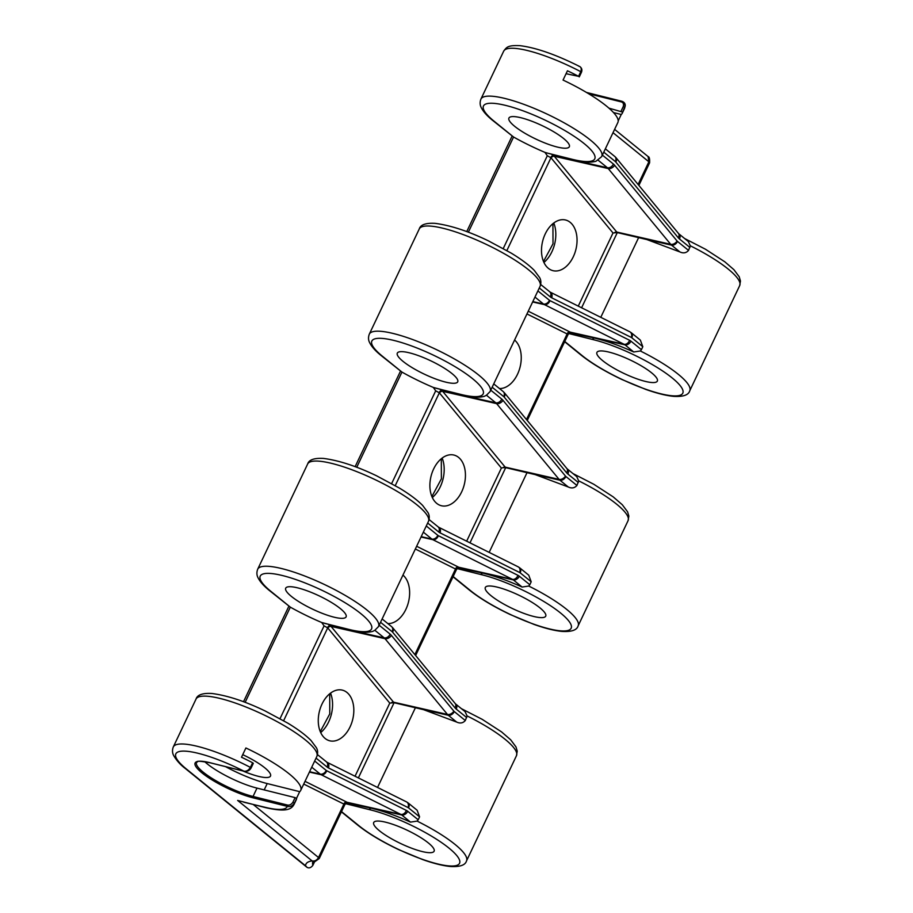 <?xml version="1.0" encoding="UTF-8"?>
<svg xmlns="http://www.w3.org/2000/svg" width="913" height="913" viewBox="0 0 913 913"><rect width="100%" height="100%" fill="white"/><g stroke="black" fill="none" stroke-linecap="round" stroke-linejoin="round"><path stroke-width="1.37" d="M570.191 222.35A26.1 17.13 104 0 0 566.22 220.181A26.1 17.13 104 0 0 543.943 237.015A26.1 17.13 104 0 0 548.359 268.331A26.1 17.13 104 0 0 553.598 270.807A26.1 17.13 104 0 0 574.939 252.73A26.1 17.13 104 0 0 570.191 222.35M346.963 692.465A26.1 17.13 104 0 0 342.991 690.308A26.1 17.13 104 0 0 320.714 707.141A26.1 17.13 104 0 0 325.131 738.457A26.1 17.13 104 0 0 330.369 740.934A26.1 17.13 104 0 0 351.71 722.856A26.1 17.13 104 0 0 346.963 692.465M458.577 457.402A26.1 17.13 104 0 0 454.606 455.245A26.1 17.13 104 0 0 432.328 472.078A26.1 17.13 104 0 0 436.745 503.394A26.1 17.13 104 0 0 441.983 505.87A26.1 17.13 104 0 0 463.325 487.793A26.1 17.13 104 0 0 458.577 457.402M645.114 381.349A33.439 7.407 -154.6 0 0 657.337 381.086A33.439 7.407 -154.6 0 0 642.261 366.421A33.439 7.407 -154.6 0 0 609.165 352.144A33.439 7.407 -154.6 0 0 596.931 352.407A33.439 7.407 -154.6 0 0 612.018 367.072A33.439 7.407 -154.6 0 0 645.114 381.349M533.5 616.412A33.439 7.407 -154.6 0 0 545.723 616.149A33.439 7.407 -154.6 0 0 530.636 601.484A33.439 7.407 -154.6 0 0 497.539 587.207A33.439 7.407 -154.6 0 0 485.317 587.47A33.439 7.407 -154.6 0 0 500.404 602.124A33.439 7.407 -154.6 0 0 533.5 616.412M421.886 851.475A33.439 7.407 -154.6 0 0 434.109 851.213A33.439 7.407 -154.6 0 0 419.021 836.548A33.439 7.407 -154.6 0 0 385.925 822.271A33.439 7.407 -154.6 0 0 373.702 822.533A33.439 7.407 -154.6 0 0 388.79 837.187A33.439 7.407 -154.6 0 0 421.886 851.475M409.538 352.863A33.439 7.407 25.4 0 1 442.634 367.152A33.439 7.407 25.4 0 1 457.721 381.805A33.439 7.407 25.4 0 1 445.487 382.068A33.439 7.407 25.4 0 1 412.391 367.791A33.439 7.407 25.4 0 1 397.315 353.126A33.439 7.407 25.4 0 1 409.538 352.863M297.923 587.926A33.439 7.407 25.4 0 1 331.02 602.203A33.439 7.407 25.4 0 1 346.095 616.868A33.439 7.407 25.4 0 1 333.873 617.131A33.439 7.407 25.4 0 1 300.776 602.854A33.439 7.407 25.4 0 1 285.701 588.189A33.439 7.407 25.4 0 1 297.923 587.926M567.863 334.386L567.133 333.941A2.636 1.963 116.5 0 1 569.895 331.944L570.305 332.492L568.137 334.375L527.258 420.482M344.635 804.513L343.893 804.068A2.636 1.963 116.5 0 1 346.666 802.071L347.066 802.618L344.897 804.501L319.23 858.562A4.211 0.936 25.4 0 0 318.511 857.524C316.914 860.274 314.78 861.404 312.12 860.925L315.099 861.495L319.23 858.562M456.249 569.45L455.507 569.004A2.636 1.963 116.5 0 1 458.28 567.007L458.691 567.555L456.523 569.438L415.632 655.534M621.65 101.263L587.915 92.852A1.05 0.696 104 0 0 587.732 92.761L621.856 101.263A1.05 0.696 104 0 1 622.05 101.366L625.234 105.851L622.575 112.071A66.866 14.813 25.4 0 1 622.267 113.223A66.866 14.813 25.4 0 1 621.239 114.49L618.192 120.904M566.071 73.713L578.568 76.327A66.866 14.813 25.4 0 0 567.452 70.792L563.047 80.07A66.866 14.813 25.4 0 1 617.861 122.502L601.735 156.454A66.866 14.813 25.4 0 1 601.621 156.671L595.995 161.247C590.255 162.822 582.654 162.331 573.181 159.775L547.549 153.144L572.257 159.307A5.261 3.458 104 0 0 573.181 159.775M521.152 117.8A33.439 7.407 25.4 0 1 554.248 132.088A33.439 7.407 25.4 0 1 569.335 146.742A33.439 7.407 25.4 0 1 557.113 147.004A33.439 7.407 25.4 0 1 524.016 132.727A33.439 7.407 25.4 0 1 508.929 118.062A33.439 7.407 25.4 0 1 521.152 117.8M244.467 771.257A1.05 0.696 -76 0 1 243.965 771.188C246.419 771.588 248.564 770.332 250.413 767.411L252.616 762.766A66.866 14.813 -154.6 0 0 241.5 757.242L245.905 747.975A66.866 14.813 -154.6 0 1 300.719 790.396A66.866 14.813 -154.6 0 1 299.692 791.662L267.212 783.559A50.021 11.082 25.4 0 1 225.488 766.623M296.52 798.339L299.692 791.662M292.902 802.265L294.431 803.155A66.866 14.813 25.4 0 1 294.112 804.307L296.314 799.674A66.866 14.813 -154.6 0 0 296.634 798.51L294.431 803.155C292.514 806.031 290.14 807.103 287.287 806.362L253.163 797.859A40.275 8.925 25.4 0 1 202.013 772.912A40.275 8.925 25.4 0 1 209.842 762.675L243.965 771.188A61.605 13.649 -154.6 0 0 184.734 751.125A61.605 13.649 -154.6 0 0 186.4 769.02L305.57 865.809A76.783 17.016 25.4 0 1 312.12 860.925L237.642 800.439L265.557 807.64A5.261 3.458 -76 0 1 264.622 807.172A61.605 13.649 -154.6 0 0 287.287 806.362A1.05 0.696 104 0 1 287.161 804.981C289.364 805.528 291.281 804.615 292.902 802.265L295.104 797.62L256.998 788.113A39.225 8.696 25.4 0 1 204.717 761.682M242.732 754.663A33.439 7.407 25.4 0 1 270.51 776.05A33.439 7.407 25.4 0 1 258.288 776.312A33.439 7.407 25.4 0 1 242.744 770.926M578.568 76.327L580.771 71.682C581.786 68.578 581.102 66.752 578.728 66.181M503.656 51.219A66.866 14.813 -154.6 0 1 528.102 50.694A66.866 14.813 -154.6 0 1 580.771 71.682L581.467 72.264C582.38 69.787 581.775 67.859 579.629 66.489L579.629 66.489C555.8 54.54 535.851 47.59 519.782 45.65C508.233 45.194 506.669 46.905 503.656 51.219L480.923 99.083A66.866 14.813 25.4 0 1 505.38 98.57A66.866 14.813 25.4 0 1 571.572 127.124A66.866 14.813 25.4 0 1 601.735 156.454L601.621 156.671M499.445 388.527A26.1 17.13 104 0 0 519.474 369.229A26.1 17.13 104 0 0 514.567 340.024M440.146 389.474L442.463 391.095A9.164 6.014 -76 0 1 442.691 391.346L505.163 467.114A11.892 7.806 104 0 0 505.654 467.65L535.212 474.612L568.251 486.983L559.909 480.204A10.625 6.973 -76 0 1 559.087 479.382L496.615 403.626A10.442 6.848 104 0 0 495.805 402.816L486.458 395.226L490.121 391.517A66.866 14.813 25.4 0 1 490.007 391.734M520.159 572.816A5.261 3.8 -50.9 0 0 519.634 567.772L528.741 575.179L531.195 581.786L520.159 572.816A5.352 3.515 104 0 0 519.691 572.519L440.077 532.872A15.704 10.305 -76 0 1 438.708 531.982L427.672 523.023M426.28 525.968L437.875 535.383A5.352 3.515 104 0 0 438.343 535.691L517.956 575.338A15.704 10.305 -76 0 1 519.337 576.229L529.802 584.731L531.195 581.786M529.802 584.731L528.718 586.043L522.122 587.048C506.989 580.223 493.34 575.464 481.174 572.771L458.44 567.954M578.328 482.521L567.863 474.03A5.261 3.8 -50.9 0 0 567.327 468.974L576.719 476.609L578.671 480.843L576.925 485.465C574.619 488.101 571.721 488.603 568.251 486.983M442.463 391.095A2.636 1.826 -43.1 0 0 439.336 392.818L435.695 390.81L433.344 387.443L461.567 394.838C471.028 397.395 478.64 397.885 484.381 396.31L486.458 395.226M551.76 154.411L554.077 156.032A9.164 6.014 -76 0 1 554.305 156.283L616.777 232.05A11.892 7.806 104 0 0 617.268 232.587L646.826 239.548L679.865 251.92L671.523 245.141A10.625 6.973 -76 0 1 670.701 244.319L608.229 168.563A10.442 6.848 104 0 0 607.419 167.752L598.072 160.163M631.785 337.753A5.261 3.8 -50.9 0 0 631.248 332.709L640.355 340.115L642.809 346.723L631.785 337.753A5.352 3.515 104 0 0 631.317 337.456L551.692 297.809A15.704 10.305 -76 0 1 550.322 296.919L539.286 287.96M537.894 290.905L549.489 300.32A5.352 3.515 104 0 0 549.957 300.628L629.582 340.275A15.704 10.305 -76 0 1 630.951 341.165L641.417 349.668L642.809 346.723M641.417 349.668L640.333 350.98L633.736 351.984C618.603 345.16 604.954 340.401 592.799 337.707L570.054 332.891M689.943 247.457L679.477 238.966A5.261 3.8 -50.9 0 0 678.941 233.911L688.345 241.546L690.285 245.78L688.55 250.402C686.234 253.038 683.346 253.54 679.865 251.92M328.532 624.538L330.848 626.158A9.164 6.014 -76 0 1 331.065 626.409L393.537 702.177A11.892 7.806 104 0 0 394.039 702.713L423.586 709.675L456.637 722.046L448.294 715.267A10.625 6.973 -76 0 1 447.473 714.445L385.001 638.678A10.442 6.848 104 0 0 384.19 637.879L374.844 630.29L378.507 626.569A66.866 14.813 25.4 0 1 378.393 626.797M408.545 807.879A5.261 3.8 -50.9 0 0 408.008 802.835L417.127 810.242L419.581 816.85L408.545 807.879A5.352 3.515 104 0 0 408.077 807.583L328.463 767.936A15.704 10.305 -76 0 1 327.094 767.046L316.058 758.087M314.665 761.031L326.261 770.446A5.352 3.515 104 0 0 326.728 770.755L406.342 810.402A15.704 10.305 -76 0 1 407.723 811.292L418.188 819.783L419.581 816.85M418.188 819.783L417.104 821.107L410.508 822.111C395.375 815.286 381.725 810.527 369.56 807.834L346.826 803.018M466.714 717.584L456.249 709.093A5.261 3.8 -50.9 0 0 455.713 704.037L465.105 711.672L467.057 715.906L465.31 720.528C463.005 723.164 460.106 723.667 456.637 722.046M387.831 623.59A26.1 17.13 104 0 0 407.86 604.292A26.1 17.13 104 0 0 402.953 575.087M330.848 626.158A2.636 1.826 -43.1 0 0 327.71 627.882L324.081 625.873L321.718 622.506L349.953 629.902C359.414 632.458 367.026 632.949 372.766 631.374L374.844 630.29M356.743 467.285L401.948 372.082L381.292 355.671A5.261 3.8 129.1 0 0 382.41 356.218L401.948 372.082A71.522 15.841 25.4 0 0 433.344 387.443M468.358 232.222L513.562 137.018L492.917 120.607A5.261 3.8 129.1 0 0 494.024 121.155L513.562 137.018A71.522 15.841 25.4 0 0 544.958 152.38L547.549 153.144M554.077 156.032A2.636 1.826 -43.1 0 0 550.95 157.755L547.309 155.746L544.958 152.38M245.129 702.348L290.334 607.145L269.677 590.734A5.261 3.8 129.1 0 0 270.796 591.282L290.334 607.145A71.522 15.841 25.4 0 0 321.718 622.506M300.719 790.396L316.845 756.443A66.866 14.813 -154.6 0 0 286.671 727.113A66.866 14.813 -154.6 0 0 220.478 698.559A66.866 14.813 -154.6 0 0 196.033 699.073L173.299 746.948C172.112 750.121 172.272 753.042 173.767 755.724C176.745 760.734 180.591 764.98 185.282 768.472L306.734 867.11A5.261 3.8 -50.9 0 0 306.951 867.27C308.959 868.48 310.945 867.829 312.885 865.319L314.677 861.552M306.734 867.11A5.261 5.261 0 0 0 307.053 867.35L305.57 865.809M621.034 101.834A1.05 0.696 104 0 1 621.856 101.263C624.264 102.142 625.382 103.671 625.234 105.851L624.469 108.579A66.866 14.813 -154.6 0 0 624.777 107.426L623.259 106.536C623.978 103.945 623.237 102.382 621.034 101.834L588.657 93.754M243.748 802.196L264.622 807.172M614.609 129.361L648.104 156.568L648.869 161.795L613.022 132.682M602.375 155.096L613.41 164.055A5.261 3.8 129.1 0 1 607.419 167.752L553.563 155.575A2.636 1.723 -53.4 0 0 550.722 157.538M617.268 232.587L613 232.986L551.11 157.926A6.539 4.291 104 0 0 550.95 157.755L506.875 250.55M379.146 625.222L390.182 634.181A5.261 3.8 129.1 0 1 384.19 637.879L330.335 625.702A2.636 1.723 -53.4 0 0 327.493 627.665M394.039 702.713L389.771 703.113L327.87 628.053A6.539 4.291 104 0 0 327.71 627.882L283.646 720.677M505.654 467.65L502.983 467.673A2.636 1.792 140.5 0 1 505.163 467.114L559.087 479.382A5.261 3.572 140.5 0 0 565.478 476.095A5.352 3.515 104 0 0 565.9 476.506L576.925 485.465M466.657 541.181L501.385 468.049L502.983 467.673M490.76 390.159L501.796 399.118A5.261 3.8 129.1 0 1 495.805 402.816L441.949 390.638A2.636 1.723 -53.4 0 0 439.107 392.601M622.575 112.071L608.937 108.145M621.239 114.49L613.49 112.55M295.104 797.62L296.634 798.51M252.616 762.766L253.312 763.348L251.109 767.993L250.413 767.411A66.866 14.813 25.4 0 0 197.756 746.423A66.866 14.813 25.4 0 0 173.299 746.948M250.721 768.004L251.109 767.993C249.591 770.595 247.275 771.69 244.159 771.28L210.036 762.766A1.05 0.696 -76 0 1 209.842 762.675M330.54 693.138A27.424 17.998 -76 0 1 320.703 732.591M442.154 458.075A27.424 17.998 -76 0 1 432.317 497.528M553.78 223.012A27.424 17.998 -76 0 1 543.931 262.465M428.459 521.38A66.866 14.813 -154.6 0 0 398.285 492.05A66.866 14.813 -154.6 0 0 332.092 463.496A66.866 14.813 -154.6 0 0 307.647 464.009L257.694 569.21A66.866 14.813 25.4 0 1 282.151 568.685A66.866 14.813 25.4 0 1 348.332 597.25A66.866 14.813 25.4 0 1 378.507 626.569L428.459 521.38C429.635 518.207 429.487 515.286 427.992 512.604L422.662 505.46C417.355 500.05 409.629 494.275 399.495 488.124L376.727 475.878C356.686 466.235 338.928 460.414 323.464 458.417C314.175 457.915 308.902 459.775 307.647 464.009M540.074 286.317A66.866 14.813 -154.6 0 0 509.899 256.998A66.866 14.813 -154.6 0 0 443.707 228.433A66.866 14.813 -154.6 0 0 419.261 228.958L369.309 334.147A66.866 14.813 25.4 0 1 393.765 333.622A66.866 14.813 25.4 0 1 459.958 362.187A66.866 14.813 25.4 0 1 490.121 391.517L540.074 286.317C541.261 283.144 541.101 280.223 539.606 277.541L534.288 270.396C528.969 264.987 521.243 259.212 511.109 253.061L488.341 240.815C468.301 231.172 450.543 225.351 435.079 223.354C425.8 222.852 420.516 224.712 419.261 228.958M185.282 768.472A5.261 3.8 -50.9 0 0 186.4 769.02M526.481 419.546L567.133 333.941L526.961 313.935M501.385 468.049L439.484 392.989A6.539 4.291 104 0 0 439.336 392.818L395.261 485.613M505.688 467.661L469.99 542.847M527.098 472.5L489.163 552.388M528.718 586.043A66.866 14.813 25.4 0 1 578.134 625.85C576.948 630.096 571.618 631.956 562.134 631.431C554.579 630.723 545.221 628.395 534.059 624.435L510.173 614.517C493.385 606.529 479.759 598.357 469.305 590.015A5.261 3.8 129.1 0 0 470.423 590.563A61.605 13.649 -154.6 0 0 548.645 628.715A61.605 13.649 -154.6 0 0 560.616 613.057A61.605 13.649 -154.6 0 0 482.395 574.905A5.261 3.458 -76 0 1 481.174 572.771M572.999 473.585L593.838 484.289L613.194 496.866L622.301 504.741L627.585 511.816L628.852 516.073L628.076 520.661A66.866 14.813 -154.6 0 0 578.671 480.843M435.923 388.208L460.631 394.37A5.261 3.458 104 0 0 461.567 394.838M460.631 394.37A61.605 13.649 -154.6 0 0 472.614 378.712A61.605 13.649 -154.6 0 0 394.393 340.56A61.605 13.649 -154.6 0 0 382.41 356.218M578.271 306.117L613 232.986M617.302 232.598L581.604 307.784M638.712 237.437L600.777 317.325M640.333 350.98A66.866 14.813 25.4 0 1 689.749 390.787C688.562 395.032 683.232 396.893 673.748 396.368C666.193 395.66 656.835 393.332 645.674 389.372L621.787 379.454C604.999 371.465 591.373 363.294 580.919 354.952A5.261 3.8 129.1 0 0 582.038 355.499A61.605 13.649 -154.6 0 0 660.259 393.651A61.605 13.649 -154.6 0 0 672.242 377.993A61.605 13.649 -154.6 0 0 594.009 339.841A5.261 3.458 -76 0 1 592.799 337.707M684.613 238.521L705.452 249.226L724.808 261.803L733.915 269.677L739.21 276.765L740.466 281.021L739.69 285.598A66.866 14.813 -154.6 0 0 690.285 245.78M594.009 339.841L568.765 333.542M638.096 184.483L648.869 161.795A4.211 0.936 -154.6 0 1 649.588 162.834L638.872 185.419M572.257 159.307A61.605 13.649 -154.6 0 0 584.229 143.649A61.605 13.649 -154.6 0 0 506.007 105.497A61.605 13.649 -154.6 0 0 494.024 121.155M355.043 776.244L389.771 703.113M253.346 804.593L318.511 857.524L343.893 804.068L303.721 784.062M394.074 702.725L358.375 777.899M415.483 707.564L377.548 787.451M417.104 821.107A66.866 14.813 25.4 0 1 466.509 860.913C465.333 865.159 459.992 867.019 450.508 866.494C442.965 865.786 433.607 863.458 422.434 859.487L398.559 849.581C381.771 841.592 368.144 833.421 357.691 825.078A5.261 3.8 129.1 0 0 358.809 825.626A61.605 13.649 -154.6 0 0 437.03 863.778A61.605 13.649 -154.6 0 0 449.002 848.12A61.605 13.649 -154.6 0 0 370.781 809.968A5.261 3.458 -76 0 1 369.56 807.834M461.385 708.648L482.224 719.353L501.579 731.918L510.687 739.804L515.971 746.88L517.237 751.137L516.461 755.724A66.866 14.813 -154.6 0 0 467.057 715.906M370.781 809.968L345.536 803.668M414.867 654.61L455.507 569.004L415.347 548.998M324.309 623.271L349.017 629.434A5.261 3.458 104 0 0 349.953 629.902M349.017 629.434A61.605 13.649 -154.6 0 0 361 613.776A61.605 13.649 -154.6 0 0 282.779 575.624A61.605 13.649 -154.6 0 0 270.796 591.282M482.395 574.905L457.151 568.605M586.568 92.498A40.275 8.925 -154.6 0 0 587.527 92.749M391.654 483.57L435.695 390.81M503.268 248.507L547.309 155.746M280.04 718.634L324.081 625.873M564.77 341.473L582.038 355.499M453.156 576.537L470.423 590.563M312.782 862.066A71.522 15.841 -154.6 0 0 312.885 865.319M341.53 811.6L358.809 825.626M421.201 536.661L431.883 539.081L423.347 532.142M458.691 567.555L513.346 579.915A10.442 6.848 104 0 0 512.433 579.333L432.819 539.674A10.625 6.973 -76 0 1 431.883 539.081A5.261 3.8 129.1 0 0 437.875 535.383M522.122 587.048L513.346 579.915A5.261 3.8 129.1 0 0 519.337 576.229M458.691 567.224L512.433 579.333A5.261 3.926 116.5 0 0 517.956 575.338M421.03 537.027L432.819 539.674A5.261 3.926 116.5 0 0 438.343 535.691M416.636 546.271L458.28 567.007M423.586 709.675L448.294 715.267A5.261 3.8 129.1 0 0 454.286 711.569L465.31 720.528M391.369 702.736A2.636 1.792 -39.5 0 1 393.537 702.177L447.473 714.445A5.261 3.572 140.5 0 0 453.864 711.159A5.352 3.515 104 0 0 454.286 711.569M456.249 709.093A15.704 10.305 -76 0 1 455.028 707.872L392.556 632.116A5.352 3.515 104 0 0 392.145 631.705L380.55 622.278M390.182 634.181A15.704 10.305 -76 0 1 391.392 635.402L453.864 711.159M327.87 628.053A2.636 1.792 -39.5 0 1 331.065 626.409L385.001 638.678A5.261 3.572 140.5 0 0 391.392 635.402M309.587 771.725L320.269 774.144L311.732 767.205M309.416 772.09L321.193 774.738A10.625 6.973 -76 0 1 320.269 774.144A5.261 3.8 129.1 0 0 326.261 770.446M347.066 802.618L401.731 814.978A10.442 6.848 104 0 0 400.818 814.396L321.193 774.738A5.261 3.926 116.5 0 0 326.728 770.755M410.508 822.111L401.731 814.978A5.261 3.8 129.1 0 0 407.723 811.292M347.066 802.287L400.818 814.396A5.261 3.926 116.5 0 0 406.342 810.402M305.022 781.334L346.666 802.071M646.826 239.548L671.523 245.141A5.261 3.8 129.1 0 0 677.514 241.443L688.55 250.402M614.597 232.61A2.636 1.792 -39.5 0 1 616.777 232.05L670.701 244.319A5.261 3.572 140.5 0 0 677.092 241.032A5.352 3.515 104 0 0 677.514 241.443M679.477 238.966A15.704 10.305 -76 0 1 678.256 237.745L615.784 161.989A5.352 3.515 104 0 0 615.373 161.578L603.778 152.151M613.41 164.055A15.704 10.305 -76 0 1 614.632 165.276L677.092 241.032M551.11 157.926A2.636 1.792 -39.5 0 1 554.305 156.283L608.229 168.563A5.261 3.572 140.5 0 0 614.632 165.276M532.815 301.598L543.497 304.018L534.961 297.079M532.644 301.963L544.433 304.622A10.625 6.973 -76 0 1 543.497 304.018A5.261 3.8 129.1 0 0 549.489 300.32M570.305 332.492L624.96 344.852A10.442 6.848 104 0 0 624.047 344.269L544.433 304.622A5.261 3.926 116.5 0 0 549.957 300.628M633.736 351.984L624.96 344.852A5.261 3.8 129.1 0 0 630.951 341.165M570.305 332.161L624.047 344.269A5.261 3.926 116.5 0 0 629.582 340.275M528.25 311.207L569.895 331.944M535.212 474.612L559.909 480.204A5.261 3.8 129.1 0 0 565.9 476.506M567.863 474.03A15.704 10.305 -76 0 1 566.642 472.808L504.17 397.052A5.352 3.515 104 0 0 503.759 396.641L492.164 387.215M501.796 399.118A15.704 10.305 -76 0 1 503.006 400.339L565.478 476.095M439.484 392.989A2.636 1.792 140.5 0 1 442.691 391.346L496.615 403.626A5.261 3.572 140.5 0 0 503.006 400.339M408.077 807.583A5.261 3.926 -63.5 0 0 406.57 801.911L326.957 762.252L317.462 754.606M328.463 767.936A5.261 3.926 -63.5 0 0 326.957 762.252M327.094 767.046A5.261 3.8 -50.9 0 0 326.557 762.001M566.642 472.808A5.261 3.572 -39.5 0 0 566.847 468.495L567.327 468.974M504.17 397.052A5.261 3.572 -39.5 0 0 504.375 392.738L566.847 468.495M503.759 396.641A5.261 3.8 -50.9 0 0 503.223 391.586L504.375 392.738M631.317 337.456A5.261 3.926 -63.5 0 0 629.799 331.784L550.185 292.137L540.69 284.491M551.692 297.809A5.261 3.926 -63.5 0 0 550.185 292.137M550.322 296.919A5.261 3.8 -50.9 0 0 549.786 291.875M678.256 237.745A5.261 3.572 -39.5 0 0 678.473 233.431L678.941 233.911M615.784 161.989A5.261 3.572 -39.5 0 0 616.001 157.675L678.473 233.431M615.373 161.578A5.261 3.8 -50.9 0 0 614.837 156.522L616.001 157.675M455.028 707.872A5.261 3.572 -39.5 0 0 455.233 703.558L455.713 704.037M392.556 632.116A5.261 3.572 -39.5 0 0 392.761 627.802L455.233 703.558M392.145 631.705A5.261 3.8 -50.9 0 0 391.609 626.649L392.761 627.802M519.691 572.519A5.261 3.926 -63.5 0 0 518.185 566.847L438.571 527.2L429.076 519.543M440.077 532.872A5.261 3.926 -63.5 0 0 438.571 527.2M438.708 531.982A5.261 3.8 -50.9 0 0 438.172 526.938M621.057 111.169L623.259 106.536M581.467 72.264L579.264 76.897M586.431 92.418L587.732 92.761A1.05 0.696 104 0 0 587.23 92.898M256.998 788.113L253.038 796.467L287.161 804.981M210.241 762.777A1.05 0.696 -76 0 1 210.036 762.766C200.849 761.18 196.683 760.837 197.539 761.739L196.512 762.515A39.225 8.696 -154.6 0 0 214.201 779.713A39.225 8.696 -154.6 0 0 253.038 796.467A1.05 0.696 104 0 0 253.163 797.859M267.212 783.559L264.188 789.916M320.269 731.598L329.776 713.898L329.696 693.812M431.883 496.535L441.39 478.834L441.31 458.748M543.497 261.472L553.016 243.771L552.924 223.685M624.469 108.579L622.267 113.223M294.112 804.307C291.293 809.66 285.769 812.193 265.557 807.64M628.076 520.661L578.134 625.85M369.309 334.147C368.122 337.319 368.281 340.241 369.776 342.923C371.831 346.929 375.665 351.174 381.292 355.671M739.69 285.598L689.749 390.787M480.923 99.083C479.747 102.256 479.896 105.178 481.391 107.86C483.445 111.865 487.28 116.122 492.917 120.607M516.461 755.724L466.509 860.913M316.845 756.443C318.021 753.271 317.872 750.349 316.377 747.667L311.048 740.523C305.729 735.113 298.015 729.339 287.88 723.187L265.101 710.942C245.072 701.298 227.314 695.478 211.85 693.481C202.56 692.967 197.288 694.839 196.033 699.073M257.694 569.21C256.507 572.383 256.667 575.304 258.162 577.986C260.205 581.992 264.051 586.237 269.677 590.734M355.123 466.68L400.453 371.226M466.737 231.617L512.067 136.163M243.509 701.743L288.839 606.289M341.416 811.851L357.691 825.078M453.031 576.788L469.305 590.015M564.645 341.724L580.919 354.952M408.008 802.835L406.57 801.911M493.739 383.894L503.223 391.586M631.248 332.709L629.799 331.784M605.353 148.83L614.837 156.522M382.125 618.946L391.609 626.649M519.634 567.772L518.185 566.847M312.623 862.157L315.099 861.495M648.104 156.568C649.326 156.785 649.828 158.873 649.588 162.834"/></g></svg>
